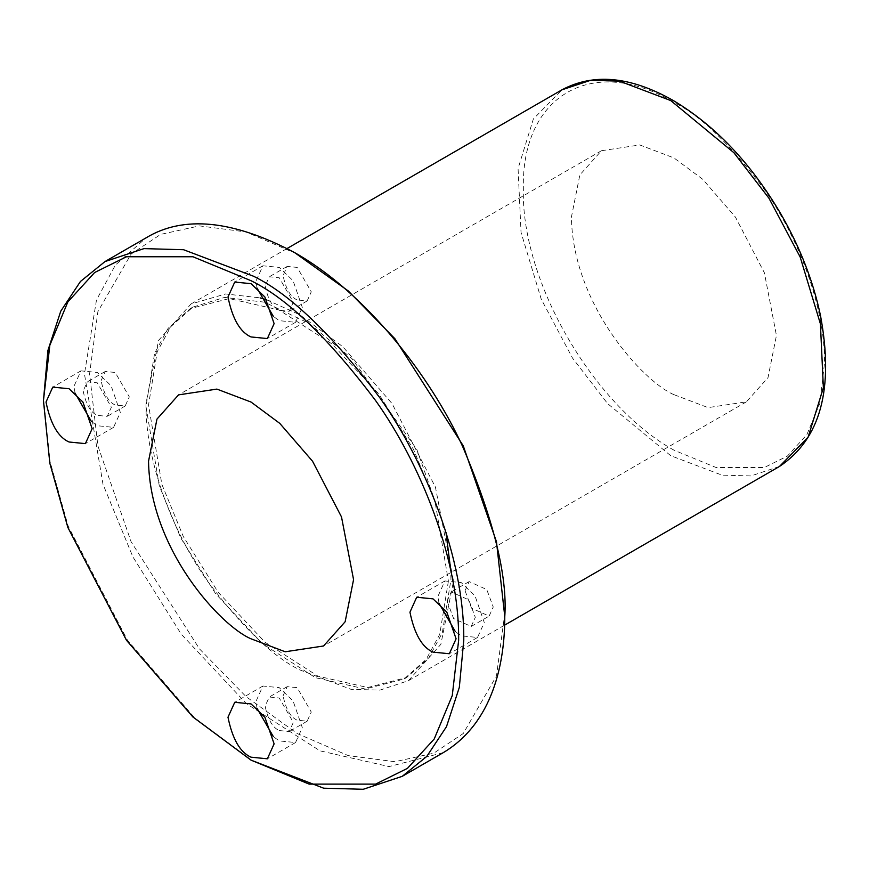 <?xml version="1.0" encoding="UTF-8"?>
<svg xmlns="http://www.w3.org/2000/svg" width="869" height="869" viewBox="0 0 869 869"><rect width="100%" height="100%" fill="white"/><g stroke="black" fill="none" stroke-linecap="round" stroke-linejoin="round"><path stroke-width="0.65" stroke-dasharray="4.34 3.26" d="M265.143 285.901C267.88 299.251 272.573 307.387 279.242 310.309L289.203 311.298L293.331 302.173L279.242 277.765L269.271 276.776L265.143 285.901M297.176 299.957C290.518 297.035 285.814 288.899 283.088 275.538L287.215 266.414L297.176 267.402L311.276 291.821L307.148 300.946L297.176 299.957M297.187 254.085L246.079 231.958L199.49 225.886L160.678 234.38L131.1 254.085L97.882 311.613L89.583 373.942L97.882 445.862L131.1 541.745L199.49 648.904L246.079 696.634L297.176 733.512L348.284 755.639L394.874 761.711L433.685 753.217L463.253 733.512L496.471 675.973L504.78 613.655M448.393 581.1L439.747 634.305L426.19 659.365L404.107 678.993L365.154 689.008L315.458 677.679L262.525 643.755L215.599 593.712L180.806 538.107L159.299 485.88L145.97 406.496L154.617 353.292L168.173 328.232L190.257 308.604L229.21 298.588L278.906 309.918L331.828 343.842L378.765 393.885L413.546 449.49L435.065 501.717L448.393 581.1M465.045 590.714L469.184 581.589L486.749 589.54L493.244 606.996L489.117 616.121L471.541 608.17L465.045 590.714M283.088 695.776L287.215 686.651L297.176 687.64L311.276 712.059L307.148 721.183L297.176 720.195C290.518 717.273 285.814 709.137 283.088 695.776M101.119 380.6L105.247 371.476L115.208 372.464L129.307 396.883L125.179 406.008L115.208 405.019C108.549 402.097 103.845 393.961 101.119 380.6M83.174 390.963C85.912 404.313 90.604 412.449 97.274 415.371L107.235 416.36L111.362 407.235L97.274 382.816L87.302 381.839L83.174 390.963M74.973 393.027L74.202 385.782L80.958 370.846L97.274 372.464L111.113 385.782L120.335 412.417L113.578 427.352L97.274 425.734L91.375 421.443M256.942 287.965L256.17 280.72L262.927 265.784L279.242 267.402L293.081 280.72L302.303 307.354L295.547 322.29L279.242 320.672L273.344 316.392M256.942 708.202L256.17 700.957L262.927 686.021L279.242 687.64L293.081 700.957L302.303 727.592L295.547 742.528L279.242 740.909L273.344 736.63M279.242 730.547L289.203 731.535L293.331 722.411L279.242 698.003L269.271 697.014L265.143 706.139C267.88 719.489 272.573 727.625 279.242 730.547M438.91 603.14L438.139 595.895L444.895 580.959L461.211 582.578L475.05 595.895L484.272 622.53L477.515 637.466L461.211 635.847L455.313 631.567M447.111 601.076L453.596 618.532L471.172 626.473L475.3 617.348L468.815 599.903L451.239 591.952L447.111 601.076M673.931 394.656C643.94 382.11 572.812 305.519 571.411 217.098L579.84 174.951L601.435 150.728L639.758 144.949L673.931 157.908L702.63 179.21L735.435 217.098L764.383 272.801L776.441 335.467L768.011 377.624L746.417 401.836L708.105 407.615L673.931 394.656M673.931 450.153C593.657 405.736 521.063 281.513 523.355 189.355C521.052 94.569 593.646 54.128 673.931 102.423C700.099 115.208 730.21 144.189 764.275 189.355C796.612 234.695 825.094 304.541 824.496 363.22L819.869 403.335L806.79 434.804L787.368 456.106L764.275 467.533L716.089 467.533L673.931 450.153M266.729 299.838L299.74 314.752L342.799 346.709L392.006 403.531L435.423 487.096L453.52 581.1L440.865 644.32L408.473 680.655L379.959 690.127L351 689.323L299.74 669.88C273.018 656.823 242.255 627.222 207.474 581.1C174.452 534.783 145.362 463.459 145.97 403.542L158.614 340.311L191.006 303.987L225.625 293.95L260.103 297.871M445.971 532.262L416.859 449.501L351.988 358.625L308.843 323.279L264.545 302.184L224.593 297.415L192.82 307.126L170.737 326.744L157.18 351.804L148.534 405.019L161.862 484.391L183.37 536.629L218.162 592.234L265.088 642.278L318.021 676.201L367.717 687.531L406.659 677.516L428.743 657.887L442.31 632.828L450.957 579.623L450.739 570.216M43.45 397.622L49.913 461.081L68.173 526.093L127.515 640.29L194.765 717.946L253.607 761.624M443.223 752.673L389.084 766.588L320.02 750.838L246.459 703.694L181.23 634.142L132.881 556.855L102.987 484.272L84.456 373.942L96.481 299.99L115.316 265.164L146.014 237.889M779.46 466.468L750.946 475.94L721.987 475.137L670.727 455.704L607.594 403.596L572.53 358.093L541.246 299.175L521.042 232.403L518.076 168.543L533.36 119.01L561.993 89.8M287.215 266.414L269.271 276.776M307.148 300.946L289.203 311.298M105.247 371.476L87.302 381.839M125.179 406.008L107.235 416.36M80.958 370.846L52.77 387.129M113.578 427.352L85.39 443.624M262.927 265.784L234.739 282.067M295.547 322.29L267.359 338.562M262.927 686.021L234.739 702.304M295.547 742.528L267.359 758.8M287.215 686.651L269.271 697.014M307.148 721.183L289.203 731.535M444.895 580.959L416.707 597.242M477.515 637.466L449.327 653.738M471.172 626.473L489.117 616.121M469.184 581.589L451.239 591.952M601.435 150.728L178.558 394.874M746.417 401.836L323.54 645.993M408.473 680.655L504.639 625.137M287.172 248.458L191.006 303.987M190.257 308.604L192.82 307.126M406.659 677.516L404.107 678.993"/><path stroke-width="1.3" d="M504.78 616.61L496.471 541.735L463.253 445.851L394.874 338.693L348.284 290.963L294.624 252.607C365.958 292.831 430.492 376.005 462.742 446.742C493.57 519.434 507.583 576.049 504.78 616.61C504.78 662.71 493.179 722.812 443.223 752.673L402.217 776.343L426.777 756.432L446.481 726.69L459.31 687.444L463.774 640.29C464.6 558.387 424.843 460.907 379.71 397.611C332.175 334.576 290.137 294.135 253.607 276.277L183.555 249.718L143.972 248.621L105.008 261.558L80.448 281.469L60.743 311.211L47.914 350.468L43.45 400.576L49.837 345.254L67.869 301.869L94.634 272.508L126.494 256.746L192.918 256.746L251.043 280.72C287.128 298.349 328.645 338.302 375.604 400.576C420.183 463.101 459.462 559.386 458.647 640.29L452.26 695.602L434.218 738.998L407.452 768.359L375.604 784.12L309.168 784.12L251.043 760.147L192.918 716.99L126.483 640.29L67.869 527.483L49.837 463.275L43.45 400.576M91.375 421.443L74.973 393.027M46.014 402.054C50.489 423.909 58.18 437.226 69.075 442.006L85.39 443.624L92.147 428.689L82.924 402.054L69.075 388.736L52.77 387.129L46.014 402.054M148.534 461.243C149.924 549.675 221.063 626.256 251.043 638.813L285.217 651.772L323.54 645.993L345.134 621.769L353.564 579.623L341.506 516.946L312.558 461.243L279.753 423.366L251.043 402.054L216.87 389.095L178.558 394.874L156.963 419.097L148.534 461.243M433.012 652.13L449.327 653.738L456.084 638.813L446.851 612.178L433.012 598.86L416.707 597.242L409.951 612.178C414.415 634.022 422.106 647.34 433.012 652.13M251.043 757.181L267.359 758.8L274.115 743.864L264.882 717.229L251.043 703.912L234.739 702.304L227.982 717.229C232.457 739.084 240.137 752.402 251.043 757.181M251.043 336.944L267.359 338.562L274.115 323.626L264.882 296.992L251.043 283.674L234.739 282.067L227.982 296.992C232.457 318.847 240.137 332.164 251.043 336.944M273.344 316.392L256.942 287.965M273.344 736.63L256.942 708.202M455.313 631.567L438.91 603.14M260.103 297.871L266.729 299.838M450.739 570.216L445.971 532.262M251.043 760.147L323.659 788.194L363.242 789.28L402.217 776.343M105.008 261.558L146.014 237.889C183.435 215.11 232.968 220.009 294.624 252.607M670.727 100.565L733.86 152.672L768.924 198.175L800.197 257.094L820.412 323.865L823.377 387.726L808.083 437.259L779.46 466.468C820.477 439.084 834.153 388.812 820.499 315.653C813.275 281.284 800.143 247.513 781.079 214.317C751.088 163.35 715.057 125.364 672.986 100.348C630.59 76.385 593.592 72.877 561.993 89.8L590.507 80.328L619.467 81.132L670.727 100.565M504.639 625.137L779.46 466.468M561.993 89.8L287.172 248.458"/></g></svg>
